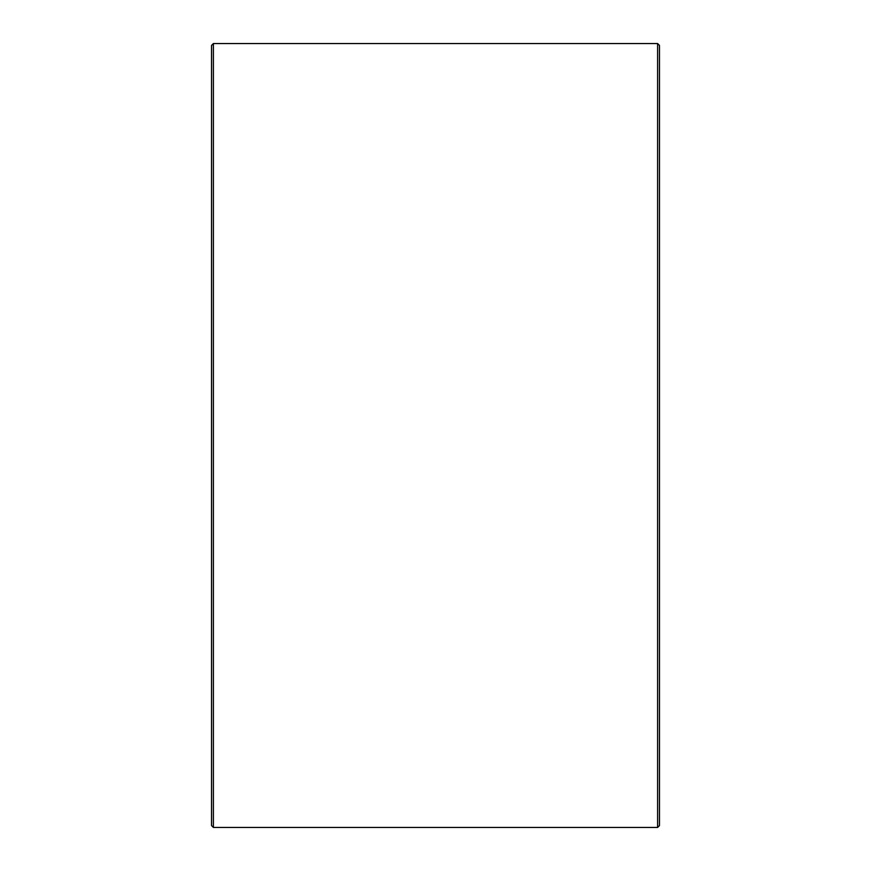 <?xml version="1.0" encoding="UTF-8"?>
<svg xmlns="http://www.w3.org/2000/svg" width="871" height="871" viewBox="0 0 871 871"><rect width="100%" height="100%" fill="white"/><g stroke="black" fill="none" stroke-linecap="round" stroke-linejoin="round"><path stroke-width="1.31" d="M659.467 45.412L659.467 825.588L657.605 827.45L657.605 43.55L659.467 45.412M213.395 827.45L211.533 825.588L211.533 45.412L213.395 43.55L213.395 827.45L657.605 827.45M213.395 43.55L657.605 43.55"/></g></svg>
